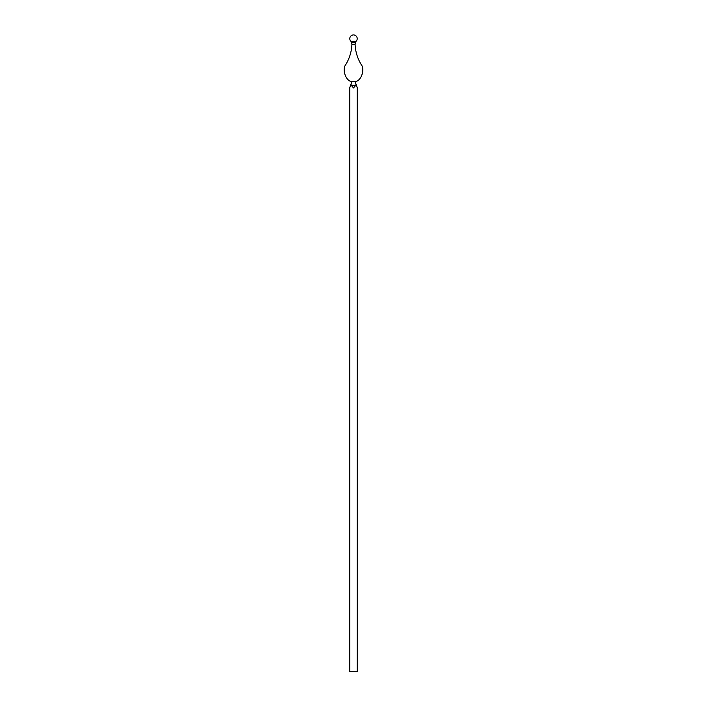 <?xml version="1.0" encoding="UTF-8"?>
<svg xmlns="http://www.w3.org/2000/svg" width="707" height="707" viewBox="0 0 707 707"><rect width="100%" height="100%" fill="white"/><g stroke="black" fill="none" stroke-linecap="round" stroke-linejoin="round"><path stroke-width="1.06" d="M357.212 87.606L356.063 84.937L353.5 87.924L356.072 84.946L355.091 81.535L357.212 87.606L356.266 85.114L357.212 87.606L357.212 671.65L349.788 671.65L349.788 87.606L351.909 81.535L350.937 84.937L353.5 87.924L350.928 84.946L349.788 87.606M345.926 64.328C341.596 69.445 346.059 81.773 352.174 81.588C346.059 81.773 341.596 69.445 345.926 64.328A42.42 42.42 0 0 0 351.909 44.461L351.821 41.616L355.073 41.633M354.826 81.588C360.941 81.773 365.404 69.445 361.074 64.328C365.404 69.445 360.941 81.773 354.826 81.588M355.179 41.616L355.091 44.461A42.42 42.42 0 0 0 361.074 64.328M354.843 42.703L352.157 42.703L351.821 41.616L352.157 42.694M351.909 44.461L355.091 44.461L355.559 41.713A3.712 3.712 0 0 0 355.25 35.35A3.712 3.712 0 0 0 350.318 36.72A3.712 3.712 0 0 0 351.441 41.713L351.909 44.461M354.861 41.669L353.951 41.748M353.5 41.757L353.049 41.748M356.107 85.291L350.893 85.291M351.909 81.605L355.091 81.605"/></g></svg>

